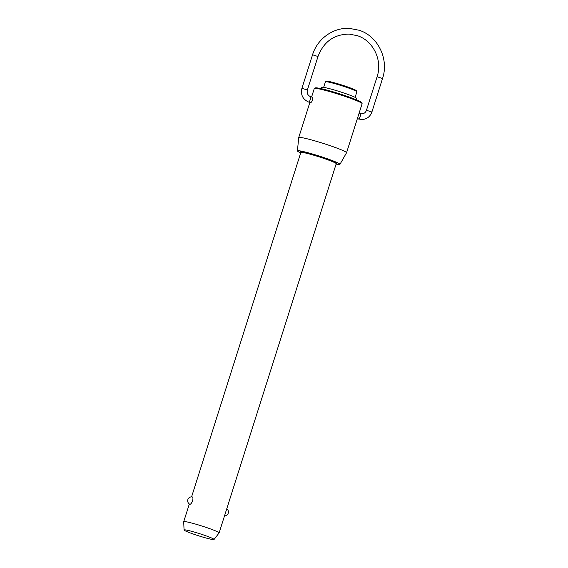 <?xml version="1.0" encoding="UTF-8"?>
<svg xmlns="http://www.w3.org/2000/svg" width="568" height="568" viewBox="0 0 568 568"><rect width="100%" height="100%" fill="white"/><g stroke="black" fill="none" stroke-linecap="round" stroke-linejoin="round"><path stroke-width="0.85" d="M184.06 529.994L183.705 521.736A18.566 1.384 17.6 0 1 183.712 521.694A18.566 1.384 17.6 0 1 184.501 521.552A18.566 1.384 17.6 0 1 204.26 526.777A18.566 1.384 17.6 0 1 219.106 532.926A18.566 1.384 17.6 0 1 219.085 532.954L214.037 539.508A15.726 1.171 -162.4 0 0 201.675 534.339A15.726 1.171 -162.4 0 0 184.735 529.837A15.726 1.171 -162.4 0 0 184.06 529.994A15.726 1.171 -162.4 0 0 196.84 535.233A15.726 1.171 -162.4 0 0 213.383 539.6A15.726 1.171 -162.4 0 0 214.037 539.508M189.968 504.313L189.854 504.285A3.898 3.898 0 0 1 192.346 496.964L192.296 496.957C193.028 497.256 193.127 498.541 192.609 500.82C191.714 503.007 190.834 504.171 189.968 504.313M355.114 97.348L356.867 91.817A16.5 1.228 -162.4 0 0 356.853 91.718A16.5 1.228 -162.4 0 0 343.093 86.166A16.5 1.228 -162.4 0 0 326.11 81.707A16.5 1.228 -162.4 0 0 325.478 81.764A16.5 1.228 -162.4 0 0 325.407 81.842L323.654 87.373M320.551 88.523L321.95 87.351A18.155 1.349 17.6 0 1 322.681 87.266A18.155 1.349 17.6 0 1 341.595 92.243A18.155 1.349 17.6 0 1 356.512 98.321L356.988 100.082M314.395 88.409L315.368 87.912A24.303 1.81 17.6 0 1 316.291 87.827A24.303 1.81 17.6 0 1 341.311 94.387A24.303 1.81 17.6 0 1 361.575 102.567L362.079 103.539A25.084 1.867 -162.4 0 0 341.162 95.097A25.084 1.867 -162.4 0 0 315.346 88.324A25.084 1.867 -162.4 0 0 314.395 88.409A25.084 1.867 -162.4 0 0 314.281 88.523L311.598 97M336.1 164.109A22.301 1.661 -162.4 0 0 338.989 164.535A22.301 1.661 -162.4 0 0 339.927 164.386A22.301 1.661 -162.4 0 0 322.276 157.038A22.301 1.661 -162.4 0 0 298.37 150.697A22.301 1.661 -162.4 0 0 297.419 150.903L298.718 137.612A25.084 1.867 17.6 0 1 298.718 137.584A25.084 1.867 17.6 0 1 299.783 137.385A25.084 1.867 17.6 0 1 326.486 144.449A25.084 1.867 17.6 0 1 346.544 152.749L362.107 103.696A25.084 1.867 -162.4 0 0 362.079 103.539M325.478 81.764L326.451 81.267A15.726 1.171 17.6 0 1 327.054 81.21A15.726 1.171 17.6 0 1 343.235 85.456A15.726 1.171 17.6 0 1 356.342 90.745L356.853 91.718M297.419 150.903A22.301 1.661 -162.4 0 0 300.706 152.884M308.573 101.999A2.861 0.781 -71.2 0 0 308.63 102.034A2.861 0.781 -71.2 0 0 308.687 102.041A2.861 0.781 -71.2 0 0 310.32 99.471A2.861 0.781 -71.2 0 0 310.469 96.617L312.492 97.32C313.124 99.237 312.549 101.047 310.774 102.751L310.661 102.716M346.544 152.749A25.084 1.867 17.6 0 1 346.53 152.778L339.927 164.386M360.268 113.593A2.861 0.781 108.8 0 1 360.332 113.6A2.861 0.781 108.8 0 1 360.183 116.454A2.861 0.781 108.8 0 1 358.55 119.024A2.861 0.781 108.8 0 1 358.486 119.017A2.861 0.781 108.8 0 1 358.436 118.989M357.364 118.634L361.291 119.55C366.474 119.486 370.009 116.972 371.898 112.017L366.452 110.284L377.088 76.765L382.534 78.49C389.172 59.249 378.011 36.139 359.146 30.253L349.476 28.4C333.302 27.307 317.363 38.738 312.549 54.784L318.002 56.509C323.661 41.741 334.055 34.272 349.185 34.108L357.3 35.67C373.204 40.598 382.761 60.315 377.088 76.765M312.549 54.784L301.913 88.303L307.366 90.028C306.72 93.209 307.757 95.403 310.469 96.617A2.861 0.781 -71.2 0 0 310.412 96.61M191.579 496.886L300.827 152.501A18.566 1.384 17.6 0 1 301.615 152.352A18.566 1.384 17.6 0 1 323.76 158.38A18.566 1.384 17.6 0 1 336.221 163.726L336.135 163.52M300.983 152.387A19.085 1.42 17.6 0 1 306.237 152.607A19.085 1.42 17.6 0 1 324.065 157.89A19.085 1.42 17.6 0 1 336.341 163.548M359.097 113.181L361.575 113.841C363.96 113.799 365.579 112.613 366.452 110.284M183.712 521.694L189.336 503.979M298.718 137.584L309.865 102.453M371.898 112.017L382.534 78.49M224.502 515.907A3.898 3.898 0 0 0 226.753 508.814M307.366 90.028L318.002 56.509M301.913 88.303C300.5 94.764 302.744 99.336 308.63 102.034L310.71 102.744M219.106 532.926L336.221 163.726"/></g></svg>

